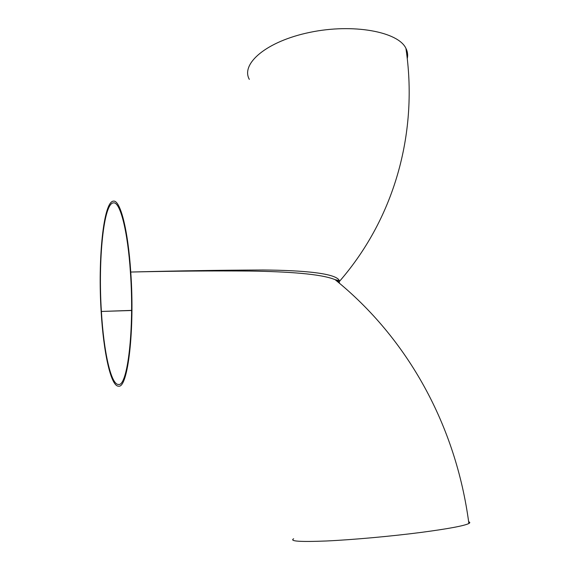 <?xml version="1.0" encoding="UTF-8"?>
<svg xmlns="http://www.w3.org/2000/svg" width="570" height="570" viewBox="0 0 570 570"><rect width="100%" height="100%" fill="white"/><g stroke="black" fill="none" stroke-linecap="round" stroke-linejoin="round"><path stroke-width="0.85" d="M468.654 521.785C470.093 522.213 470.172 522.79 468.882 523.502C464.208 525.832 448.291 528.803 421.13 532.409C391.113 536.299 352.745 539.761 326.703 540.973C300.24 542.034 289.218 541.301 293.643 538.771M101.168 311.769C103.491 352.232 110.886 386.823 118.667 386.168C127.815 388.327 134.912 329.802 130.758 272.04C128.008 229.667 120.299 200.305 113.658 201.124C103.412 200.726 97.769 259.5 101.168 311.769M339.692 283.44C339.179 282.05 337.632 280.789 335.067 279.642L335.067 279.642C320.867 273.75 286.881 271.641 250.451 271.056C213.016 270.743 173.116 271.071 130.758 272.04C178.26 270.807 222.378 270.13 263.105 270.002C301.851 270.273 338.345 273.165 339.506 281.338L339.029 282.884M249.318 79.365C240.512 63.755 266.482 41.289 309.795 32.376C353.044 23.27 398.181 31.699 405.911 48.307C407.614 51.628 408.063 55.076 407.258 58.646M130.43 272.481C127.737 230.907 120.177 202.051 113.651 202.856C103.605 202.443 98.054 260.112 101.396 311.455C103.683 351.191 110.936 385.085 118.567 384.444C127.552 386.546 134.499 329.118 130.43 272.481M337.518 281.637L337.454 280.39M131.585 310.5L101.396 311.455L131.585 310.386M468.882 523.502C455.972 425.327 407.571 338.274 335.067 279.642C337.81 280.233 339.285 280.796 339.506 281.338C396.357 215.823 418.088 129.696 405.911 48.307M337.568 281.16L338.16 280.49"/></g></svg>
